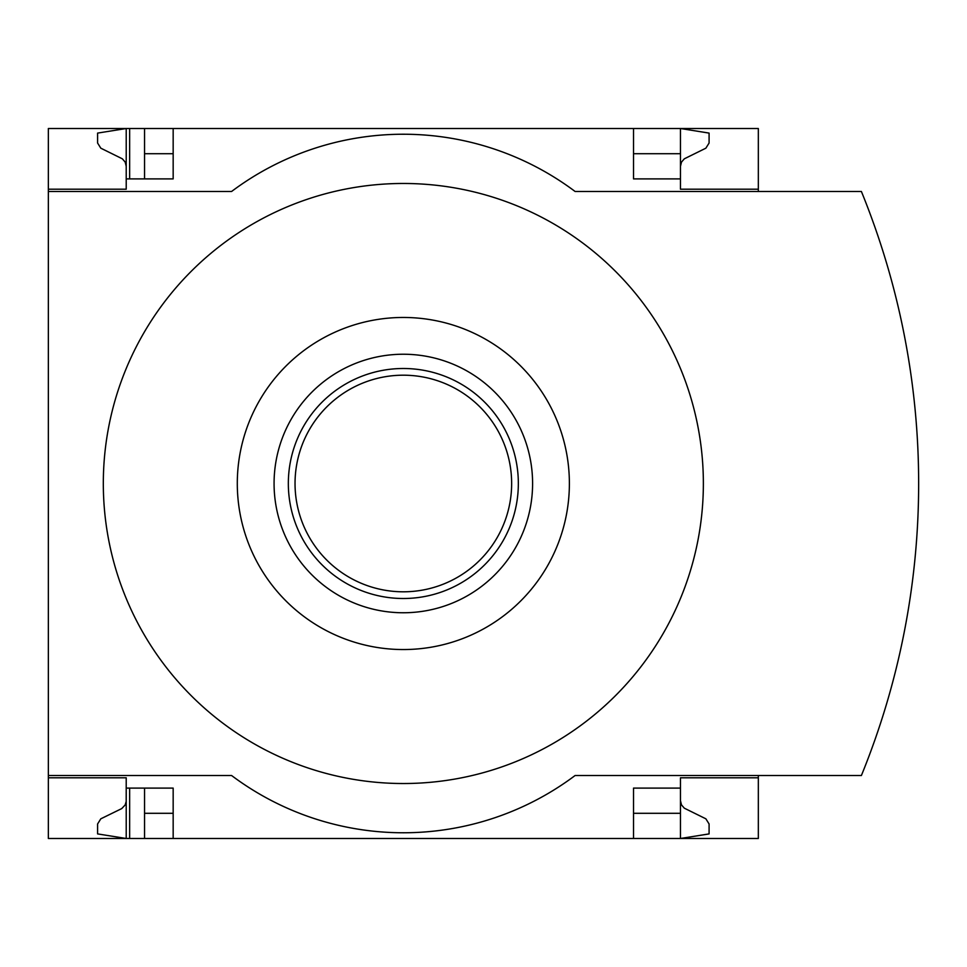 <?xml version="1.0" encoding="UTF-8"?>
<svg xmlns="http://www.w3.org/2000/svg" width="967" height="967" viewBox="0 0 967 967"><rect width="100%" height="100%" fill="white"/><g stroke="black" fill="none" stroke-linecap="round" stroke-linejoin="round"><path stroke-width="1.45" d="M758.333 775.51L758.333 838.486L173.166 838.486L173.166 788.105L126.218 788.105L126.218 838.486L97.594 833.905L97.594 823.969L100.81 818.819L121.721 808.593L125.19 804.919L126.194 801.438L126.218 777.794L48.35 777.794L48.35 775.51L231.572 775.51A286.28 286.28 0 0 0 575.111 775.51L861.392 775.51A773.249 773.249 0 0 0 861.392 191.49L575.111 191.49A286.28 286.28 0 0 0 231.572 191.49L48.35 191.49L48.35 189.206L126.218 189.206L126.218 128.514L144.542 128.514L144.542 178.895M126.218 777.794L48.35 777.794L48.35 838.486L129.651 838.486L129.651 788.105M129.651 178.895L129.651 128.514M129.651 838.486L144.542 838.486L144.542 788.105M633.518 153.705L680.466 153.705L680.466 128.514L144.542 128.514M173.166 838.486L144.542 838.486M126.218 189.206L48.35 189.206L48.35 128.514L126.218 128.514L97.594 133.095L97.594 143.031L100.81 148.181L122.326 158.806L125.19 162.081L126.218 166.3M173.166 153.705L144.542 153.705M680.466 800.7L681.493 804.919L684.346 808.194L705.874 818.819L709.089 823.969L709.089 833.905L680.466 838.486L680.466 813.295L633.518 813.295M173.166 813.295L144.542 813.295M173.166 128.514L173.166 178.895L126.218 178.895M633.518 128.514L633.518 178.895L680.466 178.895L680.466 189.206L758.333 189.206L758.333 128.514L680.466 128.514L709.089 133.095L709.089 143.031L705.874 148.181L684.346 158.806L681.493 162.081L680.466 166.3M758.333 191.49L758.333 189.206M680.466 153.705L680.466 178.895M48.35 191.49L48.35 775.51M758.333 777.794L680.466 777.794L680.466 788.105L633.518 788.105L633.518 838.486M680.466 788.105L680.466 813.295M403.336 783.524A300.024 300.024 0 0 0 663.169 333.482A300.024 300.024 0 0 0 143.515 333.482A300.024 300.024 0 0 0 403.336 783.524M403.336 649.546A166.046 166.046 0 0 0 547.141 400.483A166.046 166.046 0 0 0 259.543 400.483A166.046 166.046 0 0 0 403.336 649.546M403.336 354.236A129.264 129.264 0 0 1 515.278 548.132A129.264 129.264 0 0 1 291.393 548.132A129.264 129.264 0 0 1 403.336 354.236M403.336 368.5A115 115 0 0 1 502.937 541A115 115 0 0 1 303.747 541A115 115 0 0 1 403.336 368.5M403.336 375.196A108.304 108.304 0 0 1 497.135 537.652A108.304 108.304 0 0 1 309.549 537.652A108.304 108.304 0 0 1 403.336 375.196"/></g></svg>
